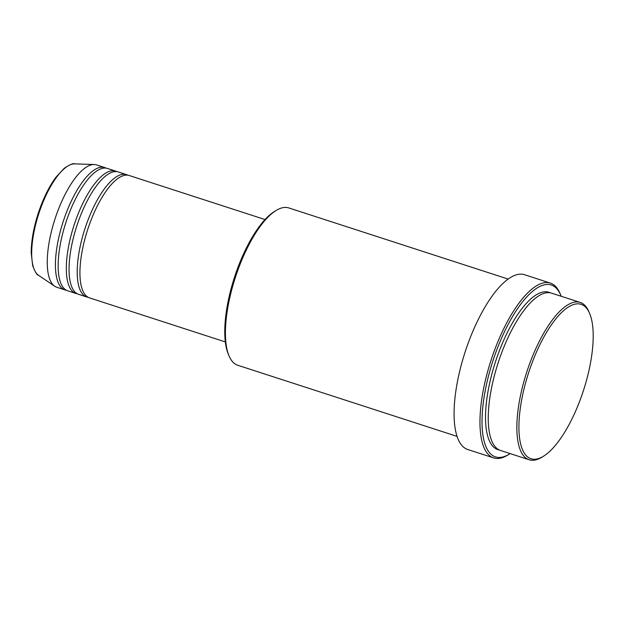 <?xml version="1.0" encoding="UTF-8"?>
<svg xmlns="http://www.w3.org/2000/svg" width="624" height="624" viewBox="0 0 624 624"><rect width="100%" height="100%" fill="white"/><g stroke="black" fill="none" stroke-linecap="round" stroke-linejoin="round"><path stroke-width="0.94" d="M265.021 219.547L129.215 175.508A64.319 22.838 108 0 0 128.053 175.227A64.319 22.838 108 0 0 87.142 231.254A64.319 22.838 108 0 0 89.536 297.882L225.342 341.921M127.819 175.188A64.319 22.838 108 0 0 126.493 174.626A64.319 22.838 108 0 0 125.33 174.346A64.319 22.838 108 0 0 84.412 230.373A64.319 22.838 108 0 0 86.814 297.001A64.319 22.838 108 0 0 87.976 297.281A64.319 22.838 108 0 0 88.218 297.32M126.493 174.626L118.326 171.974A64.319 22.838 108 0 0 117.156 171.694A64.319 22.838 108 0 0 76.245 227.721A64.319 22.838 108 0 0 78.64 294.349L86.814 297.001M116.922 171.655A64.319 22.838 108 0 0 115.596 171.093A64.319 22.838 108 0 0 114.434 170.812A64.319 22.838 108 0 0 73.523 226.84A64.319 22.838 108 0 0 75.917 293.467A64.319 22.838 108 0 0 77.08 293.748A64.319 22.838 108 0 0 77.321 293.787M115.596 171.093L107.429 168.441A64.319 22.838 108 0 0 106.267 168.16A64.319 22.838 108 0 0 65.348 224.188A64.319 22.838 108 0 0 67.751 290.815L75.917 293.467M106.025 168.121A64.319 22.838 108 0 0 104.707 167.56A64.319 22.838 108 0 0 103.537 167.279A64.319 22.838 108 0 0 62.626 223.306A64.319 22.838 108 0 0 65.021 289.934A64.319 22.838 108 0 0 66.191 290.215A64.319 22.838 108 0 0 66.425 290.254M579.634 303.974A81.167 28.821 108 0 0 527.374 376.701A81.167 28.821 108 0 0 532.498 459.108A81.167 28.821 108 0 0 543.317 456.339A81.167 28.821 108 0 0 583.479 390.429A81.167 28.821 108 0 0 589.641 313.498A81.167 28.821 108 0 0 579.634 303.974M543.317 456.339L541.718 457.314A82.703 29.367 -72 0 1 530.689 460.13A82.703 29.367 -72 0 1 529.191 459.771A82.703 29.367 -72 0 1 526.11 374.104A82.703 29.367 -72 0 1 578.713 302.071A82.703 29.367 -72 0 1 580.211 302.429A82.703 29.367 -72 0 1 588.908 311.774L589.641 313.498M229.055 355.93L228.329 354.198A81.167 28.821 -72 0 1 234.484 277.267A81.167 28.821 -72 0 1 274.654 211.357L276.253 210.389A82.703 29.367 108 0 0 235.334 277.54A82.703 29.367 108 0 0 229.055 355.93A82.703 29.367 108 0 0 237.76 365.266L457.103 436.394M508.123 279.061L288.779 207.932A82.703 29.367 108 0 0 287.282 207.566A82.703 29.367 108 0 0 276.253 210.389M561.187 296.267A90.355 32.089 108 0 0 560.758 295.191A90.355 32.089 108 0 0 549.619 284.591A90.355 32.089 108 0 0 491.439 365.555A90.355 32.089 108 0 0 497.149 457.291A90.355 32.089 108 0 0 509.192 454.21A90.355 32.089 108 0 0 510.167 453.601M509.192 454.21L507.593 455.185A91.892 32.627 -72 0 1 495.339 458.32A91.892 32.627 -72 0 1 493.678 457.907A91.892 32.627 -72 0 1 490.246 362.731A91.892 32.627 -72 0 1 548.699 282.688A91.892 32.627 -72 0 1 550.36 283.093A91.892 32.627 -72 0 1 560.024 293.467L560.758 295.191M580.211 302.429L551.616 293.163A82.703 29.367 108 0 0 550.118 292.796A82.703 29.367 108 0 0 497.507 364.829A82.703 29.367 108 0 0 500.596 450.497L529.191 459.771M550.36 283.093L524.488 274.7A91.892 32.627 108 0 0 522.826 274.295A91.892 32.627 108 0 0 464.373 354.338A91.892 32.627 108 0 0 467.797 449.522L493.678 457.907M104.707 167.56L96.533 164.915A64.319 22.838 108 0 0 95.371 164.627A64.319 22.838 108 0 0 94.216 164.51A64.319 22.838 108 0 0 54.967 219.055A64.319 22.838 108 0 0 54.74 286.244A64.319 22.838 108 0 0 56.854 287.282L65.021 289.934M38.548 275.301C37.05 275.239 35.084 271.994 32.651 265.559L31.2 252.72C31.262 240.911 33.579 227.846 38.165 213.525C42.931 199.064 48.805 187.028 55.793 177.419L64.225 168.269C70.013 164.502 73.499 163.036 74.677 163.87A58.882 20.912 108 0 0 38.75 213.79A58.882 20.912 108 0 0 38.548 275.301L54.74 286.244M499.262 449.959A82.703 29.367 -72 0 1 494.192 365.875A82.703 29.367 -72 0 1 547.396 291.907A82.703 29.367 -72 0 1 550.22 292.812M74.677 163.87L94.216 164.51"/></g></svg>
